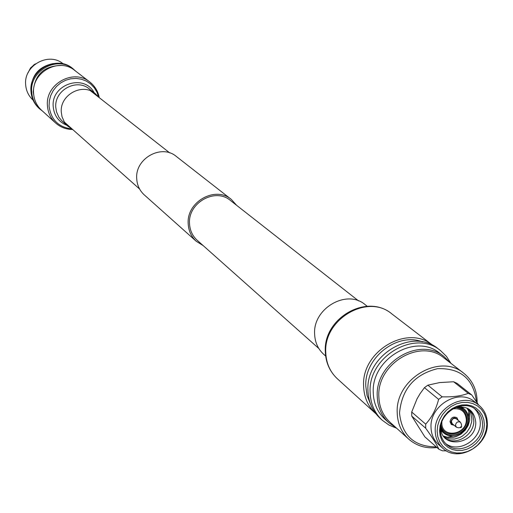 <?xml version="1.0" encoding="UTF-8"?>
<svg xmlns="http://www.w3.org/2000/svg" width="513" height="513" viewBox="0 0 513 513"><rect width="100%" height="100%" fill="white"/><g stroke="black" fill="none" stroke-linecap="round" stroke-linejoin="round"><path stroke-width="0.77" d="M477.161 402.711L477.173 401.775C476.936 389.803 472.454 380.287 463.733 373.22L443.976 357.959C420.634 337.83 376.914 363.435 378.844 396.376C379.158 406.969 382.929 415.633 390.162 422.379L408.694 439.102C416.582 445.944 426.027 448.772 437.025 447.573M463.733 373.22C439.981 352.726 395.311 378.966 397.209 412.587C397.504 423.405 401.333 432.241 408.694 439.102M476.474 401.685C473.557 378.876 460.559 367.879 437.48 368.68C414.363 374.458 401.711 389.252 399.531 413.055C401.878 435.447 414.119 446.727 436.255 446.9M478.885 405.219L474.48 401.711C459.161 388.136 429.862 405.199 431.01 427.156C431.176 434.312 433.722 440.135 438.647 444.604L442.879 448.324C458.013 463.002 488.363 446.028 487.35 423.584C487.209 415.915 484.394 409.797 478.885 405.219C463.515 391.592 434.081 408.746 435.223 430.798C435.383 437.987 437.942 443.828 442.879 448.324M437.14 431.189L437.801 436.723L439.679 441.796L442.681 446.15L446.643 449.574L451.369 451.902L456.621 453.011L462.136 452.857L467.638 451.453L472.851 448.862L477.526 445.22L481.425 440.705L484.362 435.543L486.183 429.99L486.799 424.322L486.177 418.807L484.349 413.741L481.399 409.361L477.468 405.892L472.762 403.519L467.503 402.359L461.963 402.468L456.423 403.853L451.151 406.443L446.432 410.111L442.495 414.664L439.545 419.871L437.73 425.476L437.14 431.189M484.387 424.655L483.823 419.679L482.169 415.107L479.508 411.157L475.961 408.034L471.71 405.892L466.971 404.847L461.976 404.949L456.974 406.2L452.222 408.534L447.964 411.843L444.418 415.947L441.757 420.647L440.116 425.7L439.583 430.856L440.18 435.845L441.873 440.417L444.572 444.348L448.144 447.439L452.408 449.542L457.147 450.549L462.123 450.408L467.093 449.144L471.8 446.804L476.019 443.521L479.54 439.442L482.188 434.787L483.83 429.772L484.387 424.655M482.528 424.373C482.412 418.204 480.155 413.273 475.743 409.573C463.322 398.466 439.436 412.33 440.346 430.208C440.481 436.063 442.565 440.814 446.605 444.457C458.872 456.249 483.361 442.501 482.528 424.373M445.56 443.463C458.231 453.742 481.053 439.936 480.277 422.545L480.001 419.153L478.802 414.902L476.699 411.131L474.589 408.72M440.923 425.02L440.821 427.053C440.173 449.939 476.667 444.771 475.756 422.231C474.269 410.438 467.555 405.507 455.608 407.437M445.137 438.031C455.659 446.438 474.454 435.005 473.807 420.641L472.601 414.363L469.164 409.271M444.303 437.095L449.164 438.936L454.544 439.057L459.911 437.461L462.425 436.056L466.811 432.215L469.991 427.316L471.659 421.84L471.864 419.057L470.889 413.395L468.093 408.617M443.54 436.076L448.381 437.486L453.601 437.281L456.204 436.576L461.104 434.043L465.22 430.215L468.189 425.444L469.741 420.16L469.536 413.837L468.677 411.105L466.958 408.047M468.587 417.12L468.831 411.484M441.02 429.586L443.828 433.075L445.72 434.415L447.849 435.377L452.569 436.076L455.025 435.793L459.783 434.017L463.899 430.798L466.926 426.502L467.92 424.091L468.722 419.089L468.491 416.53L467.497 413.337L465.772 410.573L464.053 408.861L460.123 406.726M440.821 426.931C444.636 441.571 468.69 434.652 467.92 419.198C467.471 412.343 463.989 408.271 457.474 407.001M440.988 424.738C442.841 440.128 467.625 434.703 466.894 419.134C466.291 411.907 462.437 408.053 455.345 407.553M441.866 421.898L441.84 422.783C441.366 438.82 466.965 435.236 466.317 419.422C465.349 411.394 460.815 407.893 452.703 408.919M458.18 420.346L456.936 417.729C453.338 416.171 451.03 417.479 450.004 421.66L451.286 424.488L454.082 425.251M461.437 424.341L460.514 422.282L456.41 418.871C453.806 417.762 452.139 418.717 451.402 421.731L452.312 423.77L456.403 427.207L458.359 427.784L461.02 427.521L461.649 426.835M460.514 422.282C457.904 421.167 456.23 422.128 455.486 425.162L456.403 427.207M460.437 426.989L461.02 427.521L461.642 426.771L460.437 426.989M411.753 416.081L424.822 436.807L438.936 449.26C436.383 443.918 431.972 436.909 425.713 428.246L411.753 416.081L411.715 412.029L425.681 424.136L425.713 428.246M438.936 449.26L442.45 450.812L446.47 450.869M471.729 394.927L468.228 393.336L453.601 381.762L457.057 383.339L471.729 394.927L478.687 405.058M453.601 381.762L439.641 382.576L427.887 385.167L442.135 396.831C452.755 397.158 461.45 395.991 468.228 393.336M442.135 396.831L438.621 399.37L424.431 387.661L419.993 393.792L416.992 398.941L411.715 412.029M425.681 424.136C431.779 417.473 436.095 409.22 438.621 399.37M427.887 385.167L424.431 387.661M447.253 437.307L452.755 436.069M325.652 356.048L323.716 354.323C317.964 349.02 314.931 342.222 314.616 333.931C312.911 308.307 346.884 288.768 365.179 304.684L367.225 306.28M396.062 427.701L388.835 422.712C381.428 415.793 377.562 406.905 377.241 396.042C375.253 362.249 420.096 335.97 444.066 356.593L450.267 362.813M388.835 422.712L384.801 419.063C377.427 412.176 373.573 403.327 373.252 392.516C371.252 358.876 415.883 332.738 439.763 353.277L444.066 356.593M396.652 428.24L388.989 425.065L382.294 420.269C374.522 412.978 370.463 403.628 370.117 392.214C367.988 356.612 415.19 328.916 440.507 350.591L446.413 356.323L450.901 363.307M382.294 420.269L380.088 418.268C372.335 410.99 368.283 401.66 367.93 390.278C365.801 354.765 412.882 327.153 438.14 348.776L440.507 350.591M370.489 404.032L367.058 395.51L365.788 386.142C364.294 357.664 397.286 331.962 422.423 341.863M375.946 413.792L375.58 413.465C367.943 406.309 363.948 397.133 363.595 385.936C361.485 351.014 407.764 323.902 432.613 345.191L432.998 345.493M318.829 348.5L197.223 240.302C192.446 235.909 189.881 230.343 189.528 223.597C187.829 202.77 215.313 187.341 230.472 200.5L358.581 300.913M203.174 245.592L196.267 241.302L144.268 194.882C139.619 190.599 137.099 185.187 136.721 178.659C134.945 158.466 161.518 143.659 176.35 156.471L231.286 199.384L236.737 205.412M196.267 241.302C191.259 236.685 188.566 230.831 188.194 223.745C186.405 201.821 215.313 185.559 231.286 199.384M33.076 100.106L32.967 100.003C28.529 95.873 26.086 90.724 25.65 84.555C23.72 65.375 48.806 51.582 63.182 63.83L63.298 63.92M27.914 73.077L30.543 67.934L34.89 64.131M33.749 65.279L32.896 66.074M33.537 65.1L35.512 63.849M98.926 97.399L95.2 93.558C82.349 82.465 59.63 94.943 61.297 112.257L62.035 116.765L64.311 121.934L67.915 126.224L72.359 129.205M53.352 63.548C39.007 66.421 31.524 75.174 30.895 89.801L30.934 90.384M76.046 71.435L72.416 68.274C56.52 54.82 28.85 70.108 30.966 91.282C31.447 98.073 34.114 103.741 38.975 108.294L42.739 111.308M73.199 68.877C57.283 55.404 29.568 70.711 31.691 91.923C32.165 98.72 34.839 104.402 39.706 108.961M60.932 65.472C43.81 65.927 34.583 74.77 33.23 91.994L34.172 97.496M99.169 97.585C97.97 91.186 94.847 85.992 89.807 82.003L74.783 70.467C58.995 57.097 31.505 72.288 33.602 93.328C34.07 100.073 36.724 105.71 41.559 110.237L55.584 122.966C60.451 127.262 66.158 129.443 72.699 129.507M94.187 92.763C84.164 73.237 50.96 84.324 53.205 106.582C54.083 115.681 58.668 121.94 66.953 125.364M457.686 419.929C454.89 416.755 452.639 417.377 450.921 421.801L451.671 423.866L453.588 424.835M325.768 352.393C323.594 319.009 367.77 293.308 391.675 313.764C366.789 292.949 323.209 318.246 325.313 351.565C325.691 362.492 329.705 371.559 337.362 378.774C330.019 371.893 326.153 363.101 325.768 352.393M95.2 93.558L89.32 88.961C76.597 77.982 54.128 90.307 55.789 107.435L56.52 111.898L58.771 117.009L61.534 120.491L67.915 126.224M99.285 97.682C98.054 91.256 94.899 86.03 89.807 82.003C73.603 68.274 45.304 83.946 47.427 105.588C47.901 112.533 50.62 118.323 55.584 122.966M98.624 96.995L96.893 92.032L94.148 87.588L90.512 83.85L86.146 80.996L81.24 79.156L76.014 78.412L70.704 78.797L65.536 80.304L60.758 82.856L56.584 86.351L53.192 90.621L50.749 95.482L49.351 100.708L49.068 106.063C50.877 119.619 58.488 127.256 71.903 128.975M441.276 430.882L443.828 433.075M451.286 424.488L454.133 425.296M461.649 426.829L461.431 424.11M458.231 420.384L456.936 417.729M461.444 406.738L464.053 408.861M432.613 345.191L391.675 313.764M375.58 413.465L337.362 378.774M90.615 90.884L169.771 152.925M64.465 122.184L139.607 189.034"/></g></svg>
